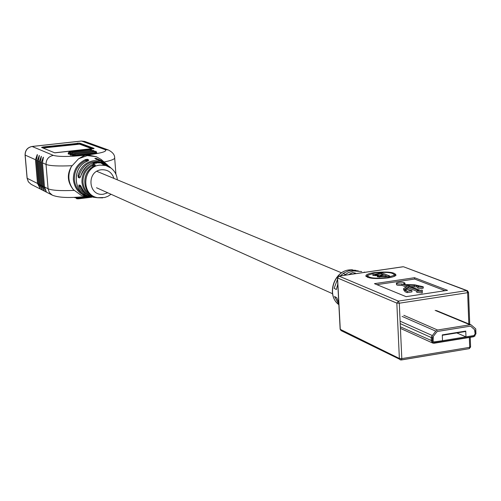 <?xml version="1.0" encoding="UTF-8"?>
<svg xmlns="http://www.w3.org/2000/svg" width="501" height="501" viewBox="0 0 501 501"><rect width="100%" height="100%" fill="white"/><g stroke="black" fill="none" stroke-linecap="round" stroke-linejoin="round"><path stroke-width="0.75" d="M87.976 160.852L87.068 160.163L86.053 160.389L85.558 159.537L87.681 159.293L88.752 160.101L88.151 160.815M99.405 160.176L96.117 159.237L96.067 158.341L94.839 158.473L98.058 159.875M102.849 164.303L102.824 163.407L101.571 163.483L104.878 164.986M94.658 165.937L93.687 165.198L92.66 165.487L92.121 164.635L94.288 164.322L95.384 165.155L94.789 165.925M87.468 161.14L88.752 160.101M91.702 197.175L90.625 197.025M91.476 197.15L90.374 196.981M88.752 196.599L90.462 197.056M94.088 166.301L95.384 165.155M94.996 197.031L94.714 197.356L96.637 197.513M94.382 163.545L93.111 163.276L93.894 162.781L92.766 163.37L94.401 163.633M95.547 163.326L95.058 162.938L96.255 163.182L96.605 163.126L96.142 162.781L94.213 162.662L95.547 163.326M97.138 163.05L96.455 162.537L97.138 163.05M96.23 162.412L96.68 162.387L96.23 162.412M80.329 177.197L80.648 176.264L80.442 177.185M79.753 177.93L78.331 177.523L79.045 176.753L80.36 177.135M102.329 162.612C90.875 159.713 83.097 164.103 79.001 175.788L77.999 175.544L78.331 177.523M78.601 158.729L87.299 155.598L96.298 156.719L88.589 155.116L85.984 155.085L84.193 155.611L78.601 158.729L71.418 166.539C66.777 174.442 67.403 182.139 73.303 189.622C68.098 182.489 67.472 174.793 71.418 166.539M73.303 189.622L81.575 195.572L88.132 196.749M79.753 185.52L78.933 184.963L78.882 186.46L79.841 186.215L82.621 190.868L85.214 193.342L88.27 195.177M78.933 184.963L80.354 185.389L81.55 187.18M81.594 187.28C84.099 192.847 88.276 196.21 94.132 197.369C88.251 196.204 84.055 192.835 81.538 187.255L80.354 185.389M103.438 161.479L101.246 159.525L96.298 156.719M99.818 162.449L100.375 162.675L99.661 162.8L101.177 163.038L99.812 162.499M98.378 162.944L97.895 162.543L99.092 162.925L99.442 162.925L98.973 162.575L97.319 162.456L98.378 162.944M37.231 154.627L35.483 159.706L37.393 154.652L36.504 160.163L38.539 183.999L40.287 188.601L37.512 183.485L35.483 159.706L25.156 155.091L27.167 178.3L37.613 183.498L39.986 188.226M39.235 155.46L37.412 160.57L39.372 155.523L38.445 161.034L40.481 184.975L42.272 189.61L39.447 184.456L37.412 160.57L36.498 160.157L38.533 183.992L39.541 184.468L41.984 189.265M41.239 156.325L39.404 161.46L41.376 156.387L40.449 161.929L42.491 185.984L44.282 190.637L41.445 185.458L39.404 161.46L38.445 161.021M43.255 157.201L41.414 162.362L43.399 157.264L42.466 162.831L44.514 186.998L46.311 191.67L43.455 186.466L41.414 162.362L40.443 161.923L42.485 185.971L43.549 186.478L46.029 191.326M39.498 161.472L41.533 185.464L43.994 190.286M39.347 155.554L38.439 161.028L40.481 184.975L42.291 189.635M79.001 175.788L79.045 176.753M80.717 176.264L80.648 176.264C86.322 162.712 95.422 159.08 107.947 165.38L102.367 162.631L96.123 162.161C88.157 163.545 83.016 168.261 80.705 176.302M93.781 166.407L93.687 165.198L94.288 164.322M96.461 197.469L96.918 197.682M102.692 164.315L103.118 164.51M111.673 168.593L110.583 167.685L101.571 163.483M95.929 159.28L96.374 159.475M106.776 164.315L105.342 163.101L94.839 158.473M80.78 185.896L79.465 185.502M87.155 161.234L87.068 160.163L87.681 159.293M93.318 163.764L93.13 163.339M95.253 163.395L95.096 162.994M95.146 163.313L95.058 162.95M96.267 163.182L96.142 162.781M95.09 163.119L94.557 162.587M100.407 162.925L99.975 162.75L100.4 162.975M416.751 291.238L408.522 287.956L408.465 286.597L418.798 290.699L416.738 291.012L422.155 291.607L422.299 290.167L420.477 290.442L406.774 285.013L416.412 285.501L418.654 286.378L417.865 286.729L421.811 287.248L423.226 286.772L414.709 284.831L405.597 284.549L403.487 283.716L404.958 283.103C403.123 281.844 400.268 281.831 396.397 283.078C396.404 283.879 398.22 284.173 401.852 283.967L401.908 285.32L406.048 286.967M417.872 286.973L417.922 288.094L421.867 288.614L423.27 287.9M367.671 276.389L367.54 277.397M375.024 272.907L367.621 275.343C368.26 278.024 374.723 278.794 386.997 277.66L394.318 275.256C393.692 272.563 387.26 271.78 375.024 272.907M387.761 277.961C392.239 277.266 394.982 276.364 395.99 275.262C395.283 272.225 388.05 271.348 374.291 272.619C369.738 273.314 366.964 274.229 365.955 275.362C366.676 278.368 373.946 279.239 387.761 277.961M395.947 275.312L394.487 274.51M348.489 274.711L352.742 272.531L355.516 273.145L353.574 273.966M338.839 304.301L334.543 296.486L336.766 297.788L338.751 302.66M361.741 271.561L353.8 270.941L352.335 271.216L348.063 272.769L344.162 275.343M337.78 284.148L336.334 289.553L334.111 288.288L337.53 279.289M340.267 275.907L343.774 273.076L348.546 270.884L351.051 270.327L358.265 270.872M365.204 272.275L364.139 272.112M414.546 277.704L374.454 283.66L406.054 296.655L447.499 290.323L414.546 277.704L414.603 279.032L376.871 284.656M444.963 290.712L414.603 279.032M410.526 286.503L416.469 286.86L417.897 287.424M416.738 291.012L416.801 292.39L422.218 292.985L422.299 290.167M408.522 287.956L406.524 289.19M408.465 286.597L405.541 288.795L411.885 290.511L411.947 291.889L407.207 292.603L404.846 291.645L404.783 290.273L407.15 291.225L407.207 292.603M404.802 290.73L403.681 289.979L403.631 288.877M396.416 283.441L396.46 284.424C396.466 285.226 398.282 285.526 401.908 285.32M367.452 275.675L366.081 276.596M394.569 276.233L394.331 275.487M384.774 276.377L386.759 276.045L384.179 275.024L379.457 276.07L379.708 276.408L384.774 276.377L384.799 276.846M381.361 274.961L383.296 274.673L380.378 273.521L375.055 274.661L375.355 275.036L381.361 274.961L381.386 275.444M386.785 276.558L386.759 276.045M379.739 277.147L379.708 276.408M383.315 275.149L383.296 274.673M375.387 275.738L375.355 275.036M378.549 276.577L379.476 276.508M373.746 275.55L375.086 275.206M378.43 277.015L378.505 275.656L373.107 275.362L372.681 274.773L381.775 272.876L389.74 276.007L385.826 276.702L377.585 276.79L377.228 276.258L378.505 275.656M383.296 274.755L384.023 275.043M386.766 276.126L387.542 276.433M378.23 273.815L378.211 273.346M381.831 274.097L381.775 272.876M401.852 283.967L407.313 286.14L403.618 288.614L404 290.405M404.783 290.273L406.399 290.029L403.944 289.039M411.885 290.511L407.15 291.225M422.155 291.607L422.218 292.985M465.968 336.866L473.896 335.57L475.13 333.942L474.591 329.708L470.959 326.47L470.032 326.201L437.611 331.437L436.703 332.006L433.315 336.415L433.108 340.805L433.816 341.939L442.521 340.705L442.283 334.887L465.748 331.073L465.968 336.866L456.806 332.933M465.748 331.073L465.06 331.587L442.295 335.288M475.123 335.827L473.47 336.785L434.085 343.241L432.751 343.072L431.336 340.818L431.198 337.505L400.211 323.615M434.48 342.02L473.896 335.57L475.13 333.942L475.011 330.654L474.591 329.708L470.959 326.47L470.032 326.207L437.617 331.437L436.703 332.006L433.315 336.415L432.97 337.492L433.108 340.805L433.816 341.939L434.48 342.02M435.738 331.136L432.075 335.958L432.363 341.45L432.983 342.477L434.041 342.935L473.927 336.453L475.937 333.81L475.756 328.869L471.203 324.917L469.976 324.786L437.555 330.009L435.738 331.136L402.059 316.381M475.756 328.869L475.937 333.904M432.075 335.958L431.198 337.505M428.461 341.125L431.881 342.678M88.539 196.824C79.74 194.757 74.687 189.09 73.365 179.834C73.165 170.428 77.223 163.664 85.558 159.537M86.159 161.735L86.053 160.389C78.068 164.341 74.179 170.822 74.373 179.828C75.169 186.71 78.538 191.676 84.487 194.72M77.999 175.544C80.329 167.065 85.684 162.092 94.063 160.627L100.538 161.115L106.331 163.965L105.342 163.101L98.133 159.888M102.661 197.87L98.24 197.77C80.573 195.722 82.189 166.319 100.1 165.117L105.88 165.549L111.053 168.092L104.953 165.004M94.714 197.356C87.287 195.296 83.034 190.311 81.957 182.389C81.744 174.354 85.139 168.436 92.121 164.635M92.773 166.977L92.66 165.487C86.003 169.106 82.778 174.736 82.978 182.383C83.692 188.564 86.729 192.979 92.096 195.64M113.94 178.425C111.917 172.394 107.771 169.507 101.509 169.758C86.159 170.954 88.226 196.668 103.419 194.194L107.74 192.791M87.569 161.097C70.973 167.403 73.234 194.764 90.43 196.993C73.202 194.764 70.891 167.403 87.493 161.084M94.188 166.251C80.486 172.238 82.333 194.927 96.655 197.519C82.302 194.933 80.392 172.25 94.107 166.238M90.687 197.037L91.996 197.162C85.828 195.929 81.456 192.365 78.882 186.46M95.509 197.507L95.998 197.576M106.331 163.965L108.034 165.449L106.331 163.965M109.324 166.551L110.608 167.703L108.949 166.257L102.824 163.407M96.067 158.341L103.751 161.71L105.498 163.226L101.246 159.525M40.481 184.975L41.533 185.464M72.031 165.706C58.636 166.313 49.968 165.887 46.029 164.428L42.46 162.825L44.508 186.986L48.083 188.783L46.029 164.428C46.098 159.431 48.528 156.418 53.319 155.379C58.623 156.832 68.781 156.813 83.792 155.335L88.182 154.84C102.223 153.03 107.803 151.277 104.934 149.58L81.481 141.05L32.114 146.486L53.319 155.379M88.589 155.116L88.182 154.84M96.825 153.156L95.365 153.738L75.432 155.993L72.595 155.73M72.632 155.166L70.165 155.11L70.516 154.828M70.441 154.283L68.224 153.976M43.117 146.943L79.916 143.161L94.088 148.39L54.665 152.805L41.552 147.4L43.117 146.943L43.23 147.745L77.379 143.969L77.329 143.386L41.752 147.457M85.508 196.53C69.445 198.171 58.373 197.701 52.279 195.133L49.374 192.534L48.083 188.783C52.029 190.43 60.677 190.969 74.042 190.386M114.654 157.615L114.691 158.159C114.109 159.399 110.583 160.677 104.114 161.998M115.925 174.273L114.691 158.159C114.861 154.941 112.738 152.216 108.316 149.974L84.719 141.432L81.287 141.069M108.316 149.974L104.934 149.58M84.193 155.611L83.792 155.335M32.001 146.474L32.114 146.486C27.53 147.463 25.213 150.331 25.156 155.091L25.075 154.991C25.131 150.294 27.436 147.457 32.001 146.474L31.939 146.505M25.075 155.028L27.085 178.187L28.407 181.876L31.187 184.362L28.35 181.832L27.085 178.231M94.088 148.39L79.74 143.374L79.791 143.956L92.892 148.822M92.309 148.891L79.615 144.169L43.048 147.989M77.448 144.182L79.615 144.169M79.916 143.161L77.267 143.173M42.641 147.82L43.299 147.958M93.988 148.59L54.803 152.843M54.665 152.805L41.715 147.463M41.508 162.374L43.549 186.478M37.506 160.583L39.541 184.468M35.577 159.719L37.613 183.498M44.514 186.979L46.292 191.658M38.539 183.986L40.293 188.614M74.104 197.375L76.096 197.745L74.843 197.695M81.813 196.893L78.67 197.275L78.732 198.089L89.46 196.78M91.971 197.162L78.644 198.784M76.171 197.895L78.732 198.089L78.619 198.803L77.048 198.778M70.535 152.06L91.126 149.586L69.877 151.803L69.019 152.066L70.535 152.06L70.816 152.968L68.293 152.83M73.04 153.832L70.466 153.694M93.405 150.438L71.198 152.93L93.405 150.438M74.931 153.807L94.858 151.559L95.704 151.296L94.169 151.302L73.397 153.807L74.931 153.807L75.288 155.535L95.215 153.287L95.152 152.467L75.219 154.715L72.664 154.577M72.72 155.404L75.288 155.535L75.432 155.993M70.522 154.521L72.595 154.703M68.343 153.644L70.403 153.826M95.365 153.738L95.215 153.287L96.624 152.843M96.561 152.028L95.152 152.467L94.858 151.559M78.663 197.137L76.215 197.281M92.56 150.701L92.842 151.446M73.008 153.832L72.72 152.93M91.877 150.444L72.063 152.667M94.338 151.277L93.756 150.482L91.821 150.45M90.286 149.849L90.562 150.582M105.285 165.086L102.868 164.315M80.93 186.09L79.841 186.215M96.825 162.812L97.207 162.8M355.935 270.34L349.203 269.92C333.641 271.373 326.389 295.803 338.858 304.677M468.823 323.94L467.646 292.697L399.284 303.211L401.808 358.616L469.706 347.325L469.274 348.652L401.52 359.875M402.741 266.833L339.02 276.126L398.383 301.101L466.694 290.624L403.737 266.851L467.395 290.699L468.535 292.402L467.395 290.699L466.694 290.624L467.646 292.697L468.535 292.402L469.738 324.316M337.58 277.986L340.273 329.332L399.372 358.478L396.83 303.118L337.58 277.986L339.02 276.126L337.58 277.986M470.395 346.679L470.589 346.999L469.706 347.325L469.337 337.461M396.83 303.118L399.284 303.211L398.383 301.101L396.83 303.118M470.226 337.317L470.589 346.999L469.274 348.652L401.42 359.95L401.808 358.616L399.372 358.478L400.193 359.824L401.069 359.95L341.056 330.591L340.254 328.994M405.747 288.263L405.772 288.889M414.221 285.276L414.283 286.635M416.412 285.501L416.469 286.86M400.362 326.802L432.288 340.943M403.812 315.304L437.555 330.009M469.976 324.786L435.15 310.395M400.105 321.191L432.344 335.551M473.47 336.785L473.927 336.453M434.085 343.241L434.517 342.909M332.564 293.73L96.53 187.756M345.371 274.404L343.204 273.502M341.588 272.832L96.837 171.329M97.576 197.707L104.696 197.494L107.753 196.386L111.059 194.282M91.401 197.143L85.013 196.486M52.279 195.133L31.187 184.362M81.406 141.038L84.719 141.432M32.039 146.467L81.362 141.038M43.374 157.301L42.46 162.825M41.351 156.425L40.443 161.923M44.263 190.618L42.485 185.971M37.393 154.646L36.498 160.157M72.595 154.671L72.658 155.46M70.397 153.794L70.459 154.577M68.224 152.924L68.286 153.707M68.217 152.893L69.846 151.797L89.573 149.586L91.476 149.63L92.059 150.419M72.595 154.64L74.229 153.538L94.132 151.302L96.054 151.34L96.875 153.187M76.114 197.964L76.058 197.288M72.025 152.667L70.397 153.763M92.015 197.169L78.619 198.803L76.615 198.703L76.114 198.001M117.309 179.815C116.877 174.981 114.792 171.073 111.053 168.092M94.846 165.887L94.125 166.232M97.908 197.763L95.491 197.5M88.207 160.783L87.512 161.078M337.799 303.756C326.558 294.118 334.023 271.504 348.965 269.939M423.226 286.772L423.282 288.144M340.141 329.101L337.455 277.905M340.148 329.238L341.056 330.591M338.933 276.107L402.823 266.782M403.737 266.851L402.973 266.757M366.012 276.527L365.955 275.362M394.368 276.32L394.318 275.256M379.464 276.27L379.507 277.134M375.067 274.874L375.111 275.725M372.681 274.773L372.7 275.124M377.228 276.258L377.247 276.59M404.958 283.103L405.015 284.317M349.153 269.907L352.472 269.77M432.751 343.072L400.431 328.387M474.146 336.403L473.739 336.722M471.203 324.917L436.34 310.526"/></g></svg>
